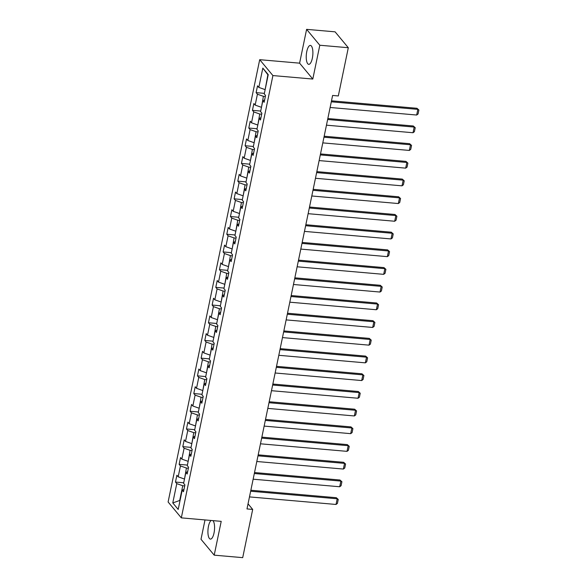 <?xml version="1.0" encoding="UTF-8"?>
<svg xmlns="http://www.w3.org/2000/svg" width="587" height="587" viewBox="0 0 587 587"><rect width="100%" height="100%" fill="white"/><g stroke="black" fill="none" stroke-linecap="round" stroke-linejoin="round"><path stroke-width="0.88" d="M211.137 520.471A9.495 3.243 -85 0 0 208.466 526.282A9.495 3.243 -85 0 0 210.417 539.093A9.495 3.243 -85 0 0 214.028 532.981A9.495 3.243 -85 0 0 212.942 520.625M312.343 58.23A9.495 3.243 -85 0 0 310.391 45.419A9.495 3.243 -85 0 0 306.781 51.531A9.495 3.243 -85 0 0 308.74 64.343A9.495 3.243 -85 0 0 312.343 58.23M205.01 519.935L201.003 539.277L214.204 555.163L242.702 557.65L252.689 509.428L248.044 503.837M259.703 59.683L168.109 501.98L181.317 517.866L272.911 75.569L259.703 59.683L299.597 63.161L312.805 79.047L319.805 45.236L306.605 29.35L299.597 63.161M306.605 29.35L335.096 31.837L348.304 47.723L319.805 45.236M183.98 489.404L182.197 490.152L183.496 491.723L184.905 484.913L183.606 483.343L185.859 472.454L187.165 474.017L188.574 467.208L187.268 465.645L189.528 454.749L190.826 456.319L192.243 449.51L190.936 447.94L193.189 437.051L194.495 438.614L195.904 431.812L194.605 430.242L196.858 419.345L198.164 420.916L199.573 414.106L198.267 412.544L200.527 401.647L201.825 403.218L203.234 396.408L201.935 394.838L204.188 383.949L205.494 385.512L206.903 378.703L205.597 377.14L207.857 366.244L209.155 367.814L210.572 361.005L209.266 359.435L211.518 348.546L212.824 350.109L214.233 343.3L212.934 341.737L215.187 330.841L216.493 332.411L217.902 325.602L216.596 324.039L218.856 313.142L220.154 314.713L221.563 307.904L220.264 306.333L222.517 295.444L223.823 297.007L225.232 290.198L223.926 288.635L226.186 277.739L227.485 279.309L228.893 272.5L227.595 270.93L229.847 260.041L231.153 261.604L232.562 254.795L231.263 253.232L233.516 242.336L234.815 243.906L236.231 237.097L234.925 235.526L237.185 224.638L238.483 226.2L239.892 219.399L238.593 217.828L240.846 206.932L242.152 208.502L243.561 201.693L242.255 200.13L244.515 189.234L245.814 190.804L247.222 183.995L245.924 182.425L248.176 171.536L249.482 173.099L250.891 166.29L249.585 164.727L251.845 153.831L253.144 155.401L254.56 148.592L253.254 147.021L255.506 136.133L256.812 137.696L258.221 130.894L256.923 129.323L259.175 118.427L260.481 119.997L261.89 113.188L260.584 111.625L262.844 100.729L264.143 102.299L265.551 95.49L264.253 93.92L268.244 74.63L262.822 68.107L267.87 74.762L265.155 89.54M182.197 490.152L178.199 509.443L172.776 502.92L176.768 483.629L175.469 482.059L183.724 482.778M262.822 68.107L258.823 87.397L257.524 85.827L256.115 92.636L257.414 94.206L255.162 105.095L253.855 103.532L252.447 110.334L253.753 111.904L251.493 122.8L250.194 121.23L248.785 128.039L250.084 129.602L247.831 140.498L246.525 138.928L245.117 145.737L246.423 147.308L244.163 158.196L242.864 156.634L241.448 163.443L242.754 165.006L240.501 175.902L239.195 174.332L237.786 181.141L239.085 182.711L236.832 193.6L235.526 192.037L234.118 198.839L235.424 200.409L233.164 211.305L231.865 209.735L230.456 216.544L231.755 218.107L229.502 229.003L228.196 227.433L226.787 234.242L228.094 235.813L225.834 246.701L224.535 245.139L223.126 251.948L224.425 253.511L222.172 264.407L220.866 262.837L219.457 269.646L220.756 271.216L218.503 282.105L217.205 280.542L215.789 287.351L217.095 288.914L214.835 299.81L213.536 298.24L212.127 305.049L213.426 306.619L211.173 317.508L209.867 315.945L208.458 322.747L209.764 324.317L207.505 335.214L206.206 333.643L204.797 340.453L206.096 342.016L203.843 352.912L202.537 351.342L201.128 358.151L202.434 359.721L200.174 370.61L198.876 369.047L197.459 375.856L198.766 377.419L196.513 388.315L195.207 386.745L193.798 393.554L195.097 395.124L192.844 406.013L191.538 404.45L190.129 411.252L191.435 412.822L189.175 423.719L187.877 422.148L186.468 428.958L187.767 430.52L185.514 441.417L184.208 439.846L182.799 446.656L184.105 448.226L181.845 459.115L180.547 457.552L179.13 464.361L180.436 465.924L178.184 476.82L176.878 475.25L175.469 482.059M348.304 47.723L338.317 95.945L332.616 95.446L246.988 508.929L252.689 509.428M184.516 478.963L186.424 468.044L188.368 468.213M187.642 471.699L185.859 472.454M178.184 476.82L184.164 478.933M180.436 465.924L186.424 468.044M188.178 461.265L190.093 450.339L192.03 450.508M191.311 454L189.528 454.749M181.845 459.115L187.833 461.235M184.105 448.226L190.093 450.339M191.846 443.559L193.754 432.641L195.698 432.81M194.972 436.295L193.189 437.051M185.514 441.417L191.501 443.53M187.767 430.52L193.754 432.641M195.508 425.861L197.423 414.936L199.367 415.104M198.641 418.597L196.858 419.345M189.175 423.719L195.163 425.832M191.435 412.822L197.423 414.936M199.176 408.163L201.084 397.238L203.029 397.406M202.31 400.899L200.527 401.647M192.844 406.013L198.832 408.126M195.097 395.124L201.084 397.238M202.838 390.458L204.753 379.532L206.697 379.708M205.971 383.194L204.188 383.949M196.513 388.315L202.493 390.428M198.766 377.419L204.753 379.532M206.507 372.76L208.414 361.834L210.359 362.003M209.64 365.496L207.857 366.244M200.174 370.61L206.162 372.73M202.434 359.721L208.414 361.834M210.175 355.054L212.083 344.136L214.028 344.305M213.301 347.79L211.518 348.546M203.843 352.912L209.83 355.025M206.096 342.016L212.083 344.136M213.837 337.356L215.752 326.431L217.689 326.599M216.97 330.092L215.187 330.841M207.505 335.214L213.492 337.327M209.764 324.317L215.752 326.431M217.506 319.651L219.413 308.733L221.358 308.901M220.639 312.394L218.856 313.142M211.173 317.508L217.161 319.622M213.426 306.619L219.413 308.733M221.167 301.953L223.082 291.027L225.026 291.203M224.3 294.689L222.517 295.444M214.835 299.81L220.822 301.923M217.095 288.914L223.082 291.027M224.836 284.255L226.743 273.329L228.688 273.498M227.969 276.991L226.186 277.739M218.503 282.105L224.491 284.225M220.756 271.216L226.743 273.329M228.504 266.549L230.412 255.631L232.357 255.8M231.63 259.285L229.847 260.041M222.172 264.407L228.16 266.52M224.425 253.511L230.412 255.631M232.166 248.851L234.081 237.926L236.018 238.095M235.299 241.587L233.516 242.336M225.834 246.701L231.821 248.822M228.094 235.813L234.081 237.926M235.835 231.146L237.742 220.228L239.687 220.396M238.96 223.889L237.185 224.638M229.502 229.003L235.49 231.117M231.755 218.107L237.742 220.228M239.496 213.448L241.411 202.522L243.356 202.691M242.629 206.184L240.846 206.932M233.164 211.305L239.151 213.419M235.424 200.409L241.411 202.522M243.165 195.75L245.072 184.824L247.017 184.993M246.298 188.486L244.515 189.234M236.832 193.6L242.82 195.72M239.085 182.711L245.072 184.824M246.826 178.044L248.741 167.126L250.686 167.295M249.959 170.78L248.176 171.536M240.501 175.902L246.481 178.015M242.754 165.006L248.741 167.126M250.495 160.346L252.403 149.421L254.347 149.59M253.628 153.082L251.845 153.831M244.163 158.196L250.15 160.317M246.423 147.308L252.403 149.421M254.164 142.641L256.071 131.723L258.016 131.892M257.289 135.377L255.506 136.133M247.831 140.498L253.819 142.612M250.084 129.602L256.071 131.723M257.825 124.943L259.74 114.017L261.685 114.186M260.958 117.679L259.175 118.427M251.493 122.8L257.48 124.914M253.753 111.904L259.74 114.017M261.494 107.245L263.402 96.319L265.346 96.488M264.627 99.981L262.844 100.729M255.162 105.095L261.149 107.208M257.414 94.206L263.402 96.319M258.823 87.397L264.81 89.51M214.204 555.163L221.211 521.351L181.317 517.866M312.805 79.047L272.911 75.569M184.7 485.911L182.755 485.743L179.703 500.491L172.776 502.92M176.768 483.629L182.755 485.743M256.115 92.636L264.37 93.355M252.447 110.334L260.701 111.06M248.785 128.039L257.04 128.758M245.117 145.737L253.371 146.457M241.448 163.443L249.702 164.162M237.786 181.141L246.041 181.86M234.118 198.839L242.372 199.565M230.456 216.544L238.711 217.263M226.787 234.242L235.042 234.969M223.126 251.948L231.373 252.667M219.457 269.646L227.712 270.365M215.789 287.351L224.043 288.07M212.127 305.049L220.382 305.768M208.458 322.747L216.713 323.474M204.797 340.453L213.052 341.172M201.128 358.151L209.383 358.87M197.459 375.856L205.714 376.575M193.798 393.554L202.053 394.273M190.129 411.252L198.384 411.979M186.468 428.958L194.723 429.677M182.799 446.656L191.054 447.375M179.13 464.361L187.385 465.08M331.303 101.808L417.849 109.358L416.961 108.287L331.501 100.825M330.129 107.48L416.675 115.03L417.849 109.358L418.891 110.018L418.069 113.988L416.675 115.03M416.961 108.287L418.891 110.018M327.634 119.506L414.187 127.063L413.292 125.985L327.839 118.53M326.46 125.178L413.013 132.735L414.187 127.063L415.222 127.717L414.4 131.693L413.013 132.735M413.292 125.985L415.222 127.717M323.965 137.204L410.518 144.762L409.631 143.69L324.171 136.228M322.791 142.883L409.344 150.433L410.518 144.762L411.56 145.422L410.739 149.392L409.344 150.433M409.631 143.69L411.56 145.422M320.304 154.909L406.857 162.467L405.962 161.388L320.502 153.933M319.13 160.581L405.676 168.139L406.857 162.467L407.892 163.12L407.07 167.09L405.676 168.139M405.962 161.388L407.892 163.12M316.635 172.607L403.188 180.165L402.293 179.094L316.841 171.631M315.461 178.279L402.014 185.837L403.188 180.165L404.223 180.825L403.401 184.795L402.014 185.837M402.293 179.094L404.223 180.825M312.974 190.313L399.52 197.863L398.632 196.792L313.172 189.33M311.8 195.985L398.346 203.542L399.52 197.863L400.561 198.523L399.74 202.493L398.346 203.542M398.632 196.792L400.561 198.523M309.305 208.011L395.858 215.568L394.963 214.49L309.51 207.035M308.131 213.683L394.684 221.24L395.858 215.568L396.893 216.221L396.071 220.198L394.684 221.24M394.963 214.49L396.893 216.221M305.644 225.709L392.189 233.266L391.302 232.195L305.842 224.733M304.462 231.388L391.015 238.938L392.189 233.266L393.231 233.927L392.409 237.896L391.015 238.938M391.302 232.195L393.231 233.927M301.975 243.414L388.528 250.972L387.633 249.893L302.18 242.438M300.801 249.086L387.354 256.644L388.528 250.972L389.563 251.625L388.741 255.602L387.354 256.644M387.633 249.893L389.563 251.625M298.306 261.112L384.859 268.67L383.964 267.599L298.512 260.136M297.132 266.792L383.685 274.342L384.859 268.67L385.901 269.33L385.072 273.3L383.685 274.342M383.964 267.599L385.901 269.33M294.645 278.818L381.198 286.368L380.303 285.297L294.843 277.834M293.471 284.49L380.016 292.047L381.198 286.368L382.232 287.028L381.411 290.998L380.016 292.047M380.303 285.297L382.232 287.028M290.976 296.516L377.529 304.073L376.634 303.002L291.181 295.54M289.802 302.188L376.355 309.745L377.529 304.073L378.564 304.734L377.742 308.703L376.355 309.745M376.634 303.002L378.564 304.734M287.314 314.221L373.86 321.771L372.972 320.7L287.513 313.238M286.133 319.893L372.686 327.443L373.86 321.771L374.902 322.432L374.08 326.401L372.686 327.443M372.972 320.7L374.902 322.432M283.646 331.919L370.199 339.477L369.304 338.398L283.851 330.943M282.472 337.591L369.025 345.149L370.199 339.477L371.233 340.13L370.412 344.107L369.025 345.149M369.304 338.398L371.233 340.13M279.977 349.617L366.53 357.175L365.642 356.104L280.182 348.641M278.803 355.296L365.356 362.847L366.53 357.175L367.572 357.835L366.75 361.805L365.356 362.847M365.642 356.104L367.572 357.835M276.316 367.323L362.869 374.873L361.974 373.802L276.514 366.347M275.142 372.994L361.687 380.552L362.869 374.873L363.903 375.533L363.082 379.503L361.687 380.552M361.974 373.802L363.903 375.533M272.647 385.021L359.2 392.578L358.305 391.507L272.852 384.045M271.473 390.693L358.026 398.25L359.2 392.578L360.235 393.239L359.413 397.208L358.026 398.25M358.305 391.507L360.235 393.239M268.985 402.726L355.531 410.276L354.643 409.205L269.184 401.743M267.811 408.398L354.357 415.948L355.531 410.276L356.573 410.937L355.751 414.906L354.357 415.948M354.643 409.205L356.573 410.937M265.317 420.424L351.87 427.982L350.975 426.903L265.522 419.448M264.143 426.096L350.696 433.654L351.87 427.982L352.904 428.635L352.083 432.612L350.696 433.654M350.975 426.903L352.904 428.635M261.655 438.122L348.201 445.68L347.313 444.608L261.853 437.146M260.474 443.801L347.027 451.352L348.201 445.68L349.243 446.34L348.421 450.31L347.027 451.352M347.313 444.608L349.243 446.34M257.987 455.828L344.54 463.385L343.644 462.307L258.192 454.852M256.812 461.499L343.366 469.057L344.54 463.385L345.574 464.038L344.752 468.008L343.366 469.057M343.644 462.307L345.574 464.038M254.318 473.526L340.871 481.083L339.976 480.012L254.523 472.55M253.144 479.197L339.697 486.755L340.871 481.083L341.913 481.744L341.084 485.713L339.697 486.755M339.976 480.012L341.913 481.744M250.656 491.231L337.202 498.781L336.314 497.71L250.854 490.248M249.482 496.903L336.028 504.46L337.202 498.781L338.244 499.442L337.422 503.411L336.028 504.46M336.314 497.71L338.244 499.442"/></g></svg>
